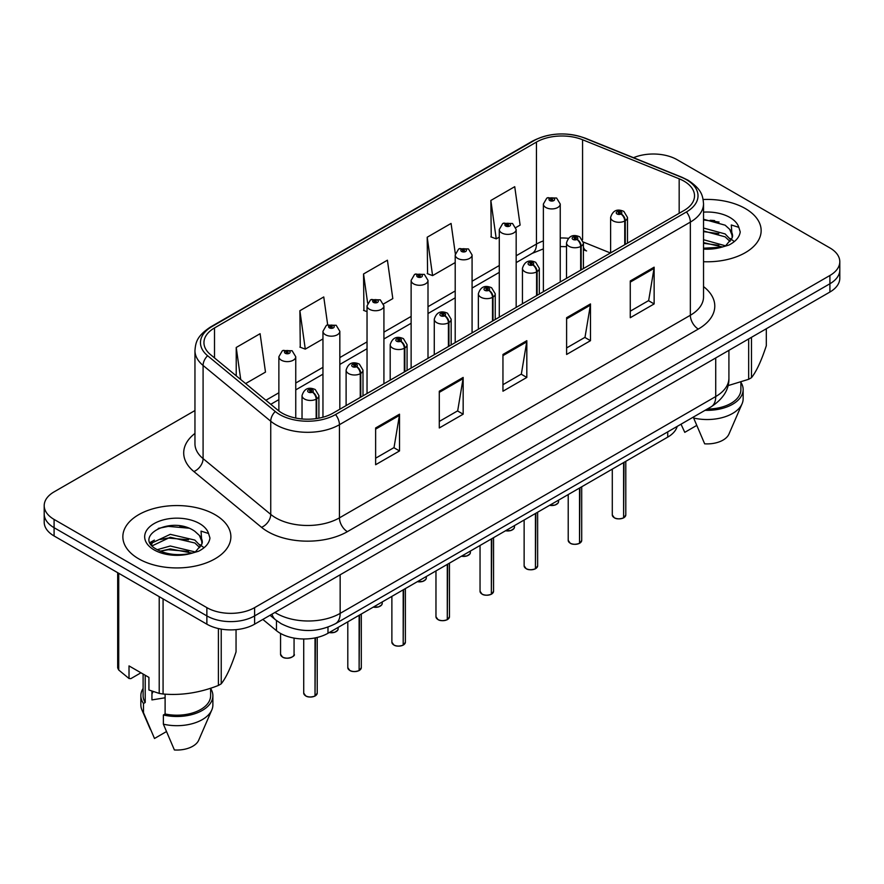 <?xml version="1.0" encoding="UTF-8"?>
<svg xmlns="http://www.w3.org/2000/svg" width="884" height="884" viewBox="0 0 884 884"><rect width="100%" height="100%" fill="white"/><g stroke="black" fill="none" stroke-linecap="round" stroke-linejoin="round"><path stroke-width="1.33" d="M583.407 247.2A20.255 9.481 -68 0 0 586.6 250.934L586.07 250.725M677.199 426.397A33.758 19.492 180 0 1 667.729 437.116L327.986 633.264A33.758 19.492 180 0 1 276.46 630.668L262.835 619.43M745.322 208.558A54.012 31.183 0 0 0 703.134 199.508A54.012 31.183 0 0 1 745.322 208.558A54.012 31.183 0 0 1 761.146 230.602A54.012 31.183 0 0 0 745.322 208.558M215.066 514.698A54.012 31.183 0 0 0 156.192 507.935A54.012 31.183 0 0 0 122.854 536.754A54.012 31.183 0 0 0 138.678 558.798A54.012 31.183 0 0 0 197.541 565.561A54.012 31.183 0 0 0 230.879 536.754A54.012 31.183 0 0 0 215.066 514.698A54.012 31.183 0 0 0 156.192 507.935A54.012 31.183 0 0 0 122.854 536.754A54.012 31.183 0 0 0 138.678 558.798A54.012 31.183 0 0 0 197.541 565.561A54.012 31.183 0 0 0 230.879 536.754A54.012 31.183 0 0 0 215.066 514.698M683.973 181.121A36.012 20.785 180 0 1 694.526 195.828A36.012 20.785 180 0 1 683.973 210.525L333.069 413.126A36.012 20.785 180 0 1 278.106 410.353L210.469 354.583A36.012 20.785 180 0 1 203.95 342.649A36.012 20.785 180 0 1 214.503 327.953L536.455 142.07A36.012 20.785 180 0 1 582.567 139.749L679.166 178.8A36.012 20.785 180 0 1 683.973 181.121M686.448 179.695A39.504 22.807 0 0 0 681.177 177.143L584.578 138.092A39.504 22.807 0 0 0 533.98 140.644L212.038 326.527A39.504 22.807 0 0 0 207.607 355.733L275.244 411.502A39.504 22.807 0 0 0 335.533 414.552L686.448 211.95A39.504 22.807 0 0 0 686.448 179.695M194.955 410.541L54.09 491.869A33.758 19.492 0 0 0 44.2 505.648L44.2 522.19A33.758 19.492 0 0 0 54.09 535.969L206.867 624.181L206.867 615.905A33.758 19.492 0 0 0 254.614 615.905L829.91 283.753A33.758 19.492 0 0 0 839.8 269.974A33.758 19.492 0 0 1 829.91 283.753L254.614 615.905A33.758 19.492 0 0 1 206.867 615.905L54.09 527.704L206.867 615.905L206.867 607.639A33.758 19.492 0 0 0 254.614 607.639L829.91 275.488A33.758 19.492 0 0 0 839.8 261.708A33.758 19.492 0 0 0 829.91 247.929L677.133 159.717A33.758 19.492 0 0 0 633.519 157.695M44.2 513.924A33.758 19.492 0 0 0 54.09 527.704A33.758 19.492 0 0 1 44.2 513.924M375.634 427.966L375.634 464.719L399.513 450.939L399.513 414.187L375.634 427.966M375.634 458.199L394.021 447.58L399.413 415.403A9.006 5.194 -120 0 0 399.513 414.187M393.866 447.68L399.513 450.939M439.293 391.214L439.293 427.966L463.161 414.187L463.161 377.435L439.293 391.214M439.293 421.447L457.68 410.828L463.072 378.65A9.006 5.194 -120 0 0 463.161 377.435M457.514 410.927L463.161 414.187M630.27 280.957L630.27 317.71L654.138 303.93L654.138 267.178L630.27 280.957M630.27 311.19L648.657 300.571L654.038 268.393A9.006 5.194 -120 0 0 654.138 267.178M648.491 300.671L654.138 303.93M566.611 317.71L566.611 354.462L590.479 340.683L590.479 303.93L566.611 317.71M566.611 347.942L584.998 337.323L590.379 305.146A9.006 5.194 -120 0 0 590.479 303.93M584.832 337.423L590.479 340.683M502.952 354.462L502.952 391.214L526.82 377.435L526.82 340.683L502.952 354.462M502.952 384.695L521.339 374.076L526.731 341.898A9.006 5.194 -120 0 0 526.82 340.683M521.173 374.175L526.82 377.435M703.531 261.719A54.012 31.183 0 0 0 761.146 230.602A54.012 31.183 0 0 1 703.531 261.719M44.2 505.648A33.758 19.492 0 0 0 54.09 519.427L206.867 607.639M245.619 383.568L265.487 372.098L260.095 333.699L236.227 347.478L236.227 375.822M455.315 253.719L451.072 223.442L427.204 237.221L427.58 273.753M515.869 227.542L520.112 225.088L514.731 186.69L490.852 200.469L491.239 237M327.666 324.759L323.754 296.947L299.886 310.726L300.273 347.257M383.623 303.897L392.805 298.593L387.413 260.194L363.545 273.974L363.932 310.505M367.037 311.665L363.545 310.361M363.545 273.974L367.633 303.124M427.204 237.221L432.585 275.62L455.205 262.559M432.585 275.62L427.204 273.609M490.852 200.469L496.244 238.868L499.283 237.111M496.244 238.868L490.852 236.857M299.886 310.726L305.278 349.125L322.958 338.915M305.278 349.125L299.886 347.114M236.227 347.478L240.724 379.523M206.867 624.181A33.758 19.492 0 0 0 254.614 624.181L829.91 292.029A33.758 19.492 0 0 0 839.8 278.25L839.8 261.708M623.563 517.913C619.551 519.206 616.468 519.162 614.325 517.792L612.292 514.93A6.752 3.901 0 0 0 614.269 517.692A6.752 3.901 0 0 0 623.607 517.803L623.452 517.891A6.531 3.768 180 0 1 614.435 517.781M623.607 517.527L624.027 462.354M625.264 244.426L625.264 220.713A5.624 3.392 -122.2 0 0 621.12 213.917A2.818 1.624 0 0 0 621.032 211.674A2.818 1.624 0 0 0 617.054 211.674A2.818 1.624 0 0 0 617.054 213.972A2.818 1.624 0 0 0 620.944 214.027L619.806 213.309A1.127 0.652 180 0 1 618.612 212.226A1.127 0.652 180 0 1 619.872 213.265L621.12 213.917M620.944 214.027A5.624 3.105 62.1 0 1 624.745 221.011A8.442 4.873 180 0 1 613.076 220.867A8.442 4.873 180 0 1 610.612 217.42C612.767 210.491 617.176 208.491 623.85 211.398L627.485 217.42A8.442 4.873 180 0 1 625.264 220.713M624.745 244.724L624.745 221.011M623.607 517.803L623.607 462.586M560.246 281.963L560.246 204.049A8.442 4.873 180 0 1 555.042 208.547A8.442 4.873 180 0 1 545.837 207.497A8.442 4.873 180 0 1 543.373 204.049L546.732 198.193A5.624 3.392 57.8 0 1 549.737 198.359A2.818 1.624 0 0 0 549.815 200.602A2.818 1.624 0 0 0 553.793 200.602A2.818 1.624 0 0 0 553.793 198.303A2.818 1.624 0 0 0 549.903 198.259L551.052 198.977A1.127 0.652 180 0 1 552.235 200.06A1.127 0.652 180 0 1 550.975 199.022L549.737 198.359M551.052 199.939L551.052 198.977M549.903 198.259A5.624 3.105 -117.9 0 0 547.273 197.883A5.624 3.105 -117.9 0 0 547.03 198.038M550.975 199.894L550.975 199.022M579.484 543.362C575.473 544.654 572.39 544.61 570.235 543.24L568.213 540.378A6.752 3.901 0 0 0 570.191 543.141A6.752 3.901 0 0 0 579.528 543.262L579.374 543.351A6.531 3.768 180 0 1 570.346 543.229M579.528 542.986L579.937 487.802M581.186 269.874L581.186 246.161A5.624 3.392 -122.2 0 0 577.042 239.376A2.818 1.624 0 0 0 576.954 237.122A2.818 1.624 0 0 0 572.976 237.122A2.818 1.624 0 0 0 572.976 239.42A2.818 1.624 0 0 0 576.865 239.476L575.727 238.757A1.127 0.652 180 0 1 574.534 237.674A1.127 0.652 180 0 1 575.793 238.713L577.042 239.376M576.865 239.476A5.624 3.105 62.1 0 1 580.666 246.459A8.442 4.873 180 0 1 568.998 246.316A8.442 4.873 180 0 1 566.522 242.868C568.677 235.951 573.097 233.94 579.771 236.846L583.407 242.868A8.442 4.873 180 0 1 581.186 246.161M580.666 270.173L580.666 246.459M579.528 543.262L579.528 488.045M535.395 568.81C531.383 570.103 528.312 570.058 526.157 568.699L524.135 565.837A6.752 3.901 0 0 0 526.113 568.589A6.752 3.901 0 0 0 535.439 568.71L535.295 568.799A6.531 3.768 180 0 1 526.267 568.688M535.439 568.434L535.859 513.25M537.107 295.322L537.107 271.609A5.624 3.392 -122.2 0 0 532.953 264.824A2.818 1.624 0 0 0 532.875 262.581A2.818 1.624 0 0 0 528.897 262.581A2.818 1.624 0 0 0 528.897 264.88A2.818 1.624 0 0 0 532.787 264.924L531.638 264.205A1.127 0.652 180 0 1 530.455 263.123A1.127 0.652 180 0 1 531.715 264.161L532.953 264.824M532.787 264.924A5.624 3.105 62.1 0 1 536.588 271.918A8.442 4.873 180 0 1 524.919 271.764A8.442 4.873 180 0 1 522.444 268.316C524.599 261.399 529.008 259.388 535.682 262.305L539.317 268.316A8.442 4.873 180 0 1 537.107 271.609M536.588 295.621L536.588 271.918M535.439 568.71L535.439 513.493M491.316 594.258C487.305 595.551 484.222 595.518 482.067 594.147L480.045 591.286A6.752 3.901 0 0 0 482.023 594.037A6.752 3.901 0 0 0 491.36 594.159L491.206 594.247A6.531 3.768 180 0 1 482.189 594.136M491.36 593.882L491.78 538.699M493.018 320.77L493.018 297.068A5.624 3.392 -122.2 0 0 488.874 290.272A2.818 1.624 0 0 0 488.786 288.029A2.818 1.624 0 0 0 484.808 288.029A2.818 1.624 0 0 0 484.808 290.328A2.818 1.624 0 0 0 488.697 290.372L487.559 289.654A1.127 0.652 180 0 1 486.366 288.582A1.127 0.652 180 0 1 487.625 289.62L488.874 290.272M488.697 290.372A5.624 3.105 62.1 0 1 492.498 297.367A8.442 4.873 180 0 1 480.83 297.212A8.442 4.873 180 0 1 478.354 293.775C480.52 286.847 484.929 284.836 491.603 287.753L495.239 293.775A8.442 4.873 180 0 1 493.018 297.068M492.498 321.08L492.498 297.367M491.36 594.159L491.36 538.942M447.227 619.717C443.227 621.01 440.144 620.966 437.989 619.596L435.967 616.734A6.752 3.901 0 0 0 437.945 619.496A6.752 3.901 0 0 0 447.282 619.607L447.127 619.695A6.531 3.768 180 0 1 438.099 619.585M447.282 619.33L447.691 564.158M448.939 346.23L448.939 322.516A5.624 3.392 -122.2 0 0 444.796 315.721A2.818 1.624 0 0 0 444.707 313.477A2.818 1.624 0 0 0 440.729 313.477A2.818 1.624 0 0 0 440.729 315.776A2.818 1.624 0 0 0 444.619 315.831L443.481 315.113A1.127 0.652 180 0 1 442.287 314.03A1.127 0.652 180 0 1 443.547 315.069L444.796 315.721M444.619 315.831A5.624 3.105 62.1 0 1 448.42 322.815A8.442 4.873 180 0 1 436.751 322.671A8.442 4.873 180 0 1 434.276 319.223C436.431 312.295 440.851 310.295 447.514 313.201L451.16 319.223A8.442 4.873 180 0 1 448.939 322.516M448.42 346.528L448.42 322.815M447.282 619.607L447.282 564.39M516.168 307.411L516.168 229.497A8.442 4.873 180 0 1 510.952 234.006A8.442 4.873 180 0 1 501.758 232.945A8.442 4.873 180 0 1 499.283 229.497L502.653 223.641A5.624 3.392 57.8 0 1 505.648 223.807A2.818 1.624 0 0 0 505.736 226.061A2.818 1.624 0 0 0 509.714 226.061A2.818 1.624 0 0 0 509.714 223.762A2.818 1.624 0 0 0 505.825 223.707L506.963 224.425A1.127 0.652 180 0 1 508.156 225.508A1.127 0.652 180 0 1 506.93 225.365L505.648 223.807M506.963 225.387L506.963 224.425M505.825 223.707A5.624 3.105 -117.9 0 0 503.195 223.332A5.624 3.105 -117.9 0 0 502.952 223.486M506.93 225.365A1.127 0.652 180 0 1 506.897 224.47M472.078 332.859L472.078 254.957A8.442 4.873 180 0 1 466.874 259.454A8.442 4.873 180 0 1 457.68 258.393A8.442 4.873 180 0 1 455.205 254.957L458.575 249.089A5.624 3.392 57.8 0 1 461.57 249.266A2.818 1.624 0 0 0 461.658 251.509A2.818 1.624 0 0 0 465.636 251.509A2.818 1.624 0 0 0 465.636 249.211A2.818 1.624 0 0 0 461.746 249.155L462.884 249.874A1.127 0.652 180 0 1 464.078 250.957A1.127 0.652 180 0 1 462.818 249.918L461.57 249.266M462.884 250.835L462.884 249.874M461.746 249.155A5.624 3.105 -117.9 0 0 459.116 248.78A5.624 3.105 -117.9 0 0 458.862 248.945M462.818 250.802L462.818 249.918M428 358.318L428 280.405A8.442 4.873 180 0 1 422.795 284.902A8.442 4.873 180 0 1 413.59 283.852A8.442 4.873 180 0 1 411.126 280.405L414.486 274.548A5.624 3.392 57.8 0 1 417.491 274.714A2.818 1.624 0 0 0 417.568 276.957A2.818 1.624 0 0 0 421.546 276.957A2.818 1.624 0 0 0 421.546 274.659A2.818 1.624 0 0 0 417.657 274.615L418.806 275.333A1.127 0.652 180 0 1 419.988 276.405A1.127 0.652 180 0 1 418.762 276.272L418.729 275.366L417.491 274.714M418.806 276.283L418.806 275.333M417.657 274.615A5.624 3.105 -117.9 0 0 415.027 274.228A5.624 3.105 -117.9 0 0 414.784 274.394M418.762 276.272A1.127 0.652 180 0 1 418.729 275.366M703.531 239.708L725.388 245.785M703.531 242.625L722.559 246.99M703.531 228.039L725.123 233.928L731.035 240.083M703.531 230.956L725.123 236.846L730.051 241.476M703.531 248.216L721.653 247.188L728.792 245.111C735.665 241.586 739.477 237.188 740.228 231.906L738.825 227.343L731.3 224.978L732.184 237.862L732.571 236.116A25.437 14.685 0 0 0 729.698 229.332L732.56 236.47M729.698 229.332L725.145 225.188L703.531 219.243M732.184 237.862L725.985 245.354M727.963 385.656L748.671 379.291A60.764 35.084 0 0 0 751.488 377.667C756.406 371.512 761.345 360.86 766.317 345.721L766.317 328.749M707.244 409.049A33.758 19.492 0 0 0 740.891 389.557L740.891 382.076M705.056 410.32A36.012 20.785 0 0 0 743.146 389.557A36.012 20.785 0 0 0 740.891 382.33M693.642 416.905L693.642 418.022A36.012 20.785 0 0 0 742.074 403.789A36.012 20.785 0 0 0 743.146 398.75L743.146 389.557M693.642 418.022L704.659 443.823A22.509 12.995 0 0 0 728.969 434.055L742.074 403.789M748.671 379.291L748.671 338.937M751.488 337.301L751.488 377.667M696.636 425.48L684.769 432.342L681.221 424.629M703.531 219.95L719.079 222.039M703.531 231.619L718.825 233.63M729.919 238.371L731.455 239.376M732.184 239.907L734.273 241.63M703.531 243.299L718.825 245.299M153.219 691.597A25.437 14.685 0 0 0 151.938 694.095M151.938 691.144L151.938 699.918L165.109 697.774M157.23 549.693L170.28 546.003L195.121 551.925M188.557 551.45L168.28 549.715L160.225 551.174L170.28 548.92L192.292 553.141M151.529 544.975L152.291 542.776L170.28 534.334L194.856 540.08L200.767 546.235M152.236 545.815L170.28 537.251L194.856 542.997L199.784 547.616M199.43 535.483L194.878 531.328C171.43 514.742 132.357 536.389 156.479 549.251C166.325 554.588 177.96 555.948 191.386 553.34L198.524 551.262C205.397 547.737 209.21 543.328 209.961 538.047L208.558 533.494L201.033 531.129L201.928 544.014L202.303 542.268A25.437 14.685 0 0 0 199.43 535.483L202.292 542.61M201.928 544.014L195.718 551.505M140.965 672.79L130.865 678.625L129.02 678.503L129.02 665.906L148.921 677.387L148.921 689.984L159.219 693.41A60.764 35.084 0 0 0 163.076 694.006C181.441 695.609 199.883 692.758 218.403 685.443A60.764 35.084 0 0 0 221.221 683.818C226.138 677.663 231.089 667.011 236.05 651.873L236.05 629.64M165.109 694.139L165.109 713.974A33.758 19.492 0 0 0 210.624 695.708L210.624 688.227M165.109 713.974L163.374 714.979A36.012 20.785 0 0 0 212.878 695.708A36.012 20.785 0 0 0 210.624 688.47M163.374 714.979L163.374 724.173A36.012 20.785 0 0 0 211.806 709.94A36.012 20.785 0 0 0 212.878 704.891L212.878 695.708M163.374 724.173L174.391 749.964A22.509 12.995 0 0 0 198.701 740.206L211.806 709.94M218.403 685.443L218.403 628.535M221.221 629.099L221.221 683.818M163.076 598.888L163.076 694.006M159.219 693.41L159.219 596.667M118.721 573.285L118.721 670.017L129.02 678.503M118.721 670.017A60.764 35.084 0 0 1 117.683 667.796L117.683 572.688M143.109 674.039L143.109 695.708A33.758 19.492 0 0 0 145.219 702.493L145.219 675.254M143.109 688.47A36.012 20.785 0 0 0 140.854 695.708A36.012 20.785 0 0 0 143.484 703.498L145.219 702.493M140.854 695.708L140.854 704.891A36.012 20.785 0 0 0 141.926 709.94A36.012 20.785 0 0 0 143.484 712.681L143.484 703.498M166.369 731.632L154.501 738.483L143.484 712.681M158.313 528.4L168.28 526.378L188.811 528.179M150.612 543.616L152.424 542.533M160.192 539.505L168.28 538.047L188.557 539.781M199.651 544.511L201.187 545.527M201.917 546.058L204.005 547.771M150.07 542.522L154.38 540.113M403.148 645.165C399.137 646.458 396.054 646.414 393.91 645.044L391.877 642.193A6.752 3.901 0 0 0 393.855 644.944A6.752 3.901 0 0 0 403.192 645.066L403.038 645.154A6.531 3.768 180 0 1 394.021 645.033M403.192 644.79L403.612 589.606M404.861 371.678L404.861 347.964A5.624 3.392 -122.2 0 0 400.706 341.18A2.818 1.624 0 0 0 400.618 338.926A2.818 1.624 0 0 0 396.64 338.926A2.818 1.624 0 0 0 396.64 341.224A2.818 1.624 0 0 0 400.529 341.279L399.391 340.561A1.127 0.652 180 0 1 398.198 339.478A1.127 0.652 180 0 1 399.469 340.517L400.706 341.18M400.529 341.279A5.624 3.105 62.1 0 1 404.331 348.263A8.442 4.873 180 0 1 392.662 348.119A8.442 4.873 180 0 1 390.198 344.672C392.352 337.754 396.761 335.743 403.435 338.649L407.071 344.672A8.442 4.873 180 0 1 404.861 347.964M404.331 371.976L404.331 348.263M403.192 645.066L403.192 589.849M359.07 670.613C355.059 671.906 351.976 671.862 349.821 670.503L347.799 667.641A6.752 3.901 0 0 0 349.777 670.392A6.752 3.901 0 0 0 359.114 670.514L358.959 670.602A6.531 3.768 180 0 1 349.931 670.492M359.114 670.238L359.534 615.054M360.771 397.126L360.771 373.413A5.624 3.392 -122.2 0 0 356.628 366.628A2.818 1.624 0 0 0 356.539 364.385A2.818 1.624 0 0 0 352.561 364.385A2.818 1.624 0 0 0 352.561 366.683A2.818 1.624 0 0 0 356.451 366.727L355.313 366.009A1.127 0.652 180 0 1 354.119 364.926A1.127 0.652 180 0 1 355.379 365.965L356.628 366.628M356.451 366.727A5.624 3.105 62.1 0 1 360.252 373.722A8.442 4.873 180 0 1 348.583 373.567A8.442 4.873 180 0 1 346.108 370.12C348.263 363.202 352.683 361.191 359.357 364.109L362.993 370.12A8.442 4.873 180 0 1 360.771 373.413M360.252 397.424L360.252 373.722M359.114 670.514L359.114 615.297M314.98 696.062C310.969 697.354 307.897 697.321 305.742 695.951L303.72 693.089A6.752 3.901 0 0 0 305.698 695.841A6.752 3.901 0 0 0 315.024 695.962L314.881 696.051A6.531 3.768 180 0 1 305.853 695.94M315.024 695.686L315.444 637.839M316.693 418.541L316.693 398.872A5.624 3.392 -122.2 0 0 312.538 392.076A2.818 1.624 0 0 0 312.461 389.833A2.818 1.624 0 0 0 308.483 389.833A2.818 1.624 0 0 0 308.483 392.131A2.818 1.624 0 0 0 312.372 392.176L311.223 391.457A1.127 0.652 180 0 1 310.041 390.385A1.127 0.652 180 0 1 311.301 391.424L312.538 392.076M312.372 392.176A5.624 3.105 62.1 0 1 316.174 399.17A8.442 4.873 180 0 1 304.505 399.027A8.442 4.873 180 0 1 302.03 395.579C304.184 388.651 308.604 386.639 315.268 389.557L318.903 395.579A8.442 4.873 180 0 1 316.693 398.872M316.174 418.618L316.174 399.17M315.024 695.962L315.024 637.928M383.921 383.767L383.921 305.853A8.442 4.873 180 0 1 378.706 310.361A8.442 4.873 180 0 1 369.512 309.301A8.442 4.873 180 0 1 367.037 305.853L370.407 299.996A5.624 3.392 57.8 0 1 373.402 300.162A2.818 1.624 0 0 0 373.49 302.405A2.818 1.624 0 0 0 377.468 302.405A2.818 1.624 0 0 0 377.468 300.107A2.818 1.624 0 0 0 373.578 300.063L374.717 300.781A1.127 0.652 180 0 1 375.91 301.864A1.127 0.652 180 0 1 374.683 301.72L374.717 300.781M373.578 300.063A5.624 3.105 -117.9 0 0 370.948 299.687A5.624 3.105 -117.9 0 0 370.694 299.842M374.65 301.698L373.402 300.162M374.683 301.72A1.127 0.652 180 0 1 374.65 300.825M339.832 409.215L339.832 331.301A8.442 4.873 180 0 1 334.627 335.809A8.442 4.873 180 0 1 325.423 334.749A8.442 4.873 180 0 1 322.958 331.301L326.318 325.445A5.624 3.392 57.8 0 1 329.323 325.61A2.818 1.624 0 0 0 329.412 327.865A2.818 1.624 0 0 0 333.39 327.865A2.818 1.624 0 0 0 333.39 325.566A2.818 1.624 0 0 0 329.5 325.511L330.638 326.229A1.127 0.652 180 0 1 331.82 327.312A1.127 0.652 180 0 1 330.605 327.168L330.638 326.229M329.5 325.511A5.624 3.105 -117.9 0 0 326.859 325.135A5.624 3.105 -117.9 0 0 326.616 325.29M330.561 327.146L329.323 325.61M330.605 327.168A1.127 0.652 180 0 1 330.561 326.273M295.753 418.055L295.753 356.76A8.442 4.873 180 0 1 290.538 361.258A8.442 4.873 180 0 1 281.344 360.197A8.442 4.873 180 0 1 278.869 356.76L282.239 350.893A5.624 3.392 57.8 0 1 285.234 351.07A2.818 1.624 0 0 0 285.322 353.313A2.818 1.624 0 0 0 289.3 353.313A2.818 1.624 0 0 0 289.3 351.014A2.818 1.624 0 0 0 285.41 350.959L286.549 351.688A1.127 0.652 180 0 1 287.742 352.76A1.127 0.652 180 0 1 286.482 351.721L285.234 351.07M286.549 352.639L286.549 351.688M285.41 350.959A5.624 3.105 -117.9 0 0 282.781 350.583A5.624 3.105 -117.9 0 0 282.537 350.749M286.482 352.606L286.482 351.721M667.729 431.867L667.729 437.116M276.46 620.535L276.46 630.668M327.986 627.154L327.986 633.264M703.531 286.593A56.267 32.487 180 0 1 698.305 329.058L347.39 531.649A11.249 6.497 60 0 1 339.434 517.869L690.349 315.268A45.018 25.99 0 0 0 703.531 296.891L703.531 203.729A45.018 25.99 180 0 1 690.349 222.105A11.249 6.497 -120 0 0 686.448 211.95M347.39 531.649A56.267 32.487 180 0 1 267.819 531.649A56.267 32.487 180 0 1 261.509 527.317L193.872 471.548A56.267 32.487 180 0 1 194.955 433.425M275.775 517.869A45.018 25.99 0 0 0 339.434 517.869L339.434 424.707A45.018 25.99 180 0 1 270.736 421.226L203.088 365.457A45.018 25.99 180 0 1 194.955 350.55L194.955 443.724A45.018 25.99 0 0 0 203.088 458.63L270.736 514.4A45.018 25.99 0 0 0 275.775 517.869M703.531 203.729C702.813 195.961 702.006 189.485 688.017 180.203L682.094 177.33A11.249 5.271 112 0 0 681.177 177.143M682.094 177.33L585.495 138.28C566.854 131.683 549.163 132.644 532.422 141.153A11.249 6.497 60 0 1 533.98 140.644M212.038 326.527A11.249 6.497 -120 0 0 210.469 327.025C196.447 336.34 195.673 342.793 194.955 350.55M207.607 355.733A11.249 7.525 129.5 0 0 203.088 365.457L203.088 458.63A11.249 7.525 -50.5 0 1 193.872 471.548M585.495 138.28A11.249 5.271 112 0 0 584.578 138.092M275.244 411.502A11.249 7.525 129.5 0 0 270.736 421.226L270.736 514.4A11.249 7.525 -50.5 0 1 261.509 527.317M335.533 414.552A11.249 6.497 60 0 1 339.434 424.707L690.349 222.105L690.349 315.268A11.249 6.497 60 0 0 698.305 329.058M254.614 607.639L254.614 624.181M829.91 275.488L829.91 292.029M54.09 519.427L54.09 535.969M214.503 327.953L214.503 357.909M679.166 178.8L679.166 213.309M582.567 139.749L582.567 239.663M610.424 252.99L583.352 242.05M568.335 238.304A36.012 20.785 0 0 0 560.246 237.995M543.373 240.945A36.012 20.785 0 0 0 536.455 244.061L516.168 255.774M536.455 142.07L536.455 244.061A20.255 11.691 60 0 1 532.256 253.332L516.168 262.625M499.283 265.52L472.078 281.234M455.205 290.969L428 306.682M411.126 316.428L383.921 332.13M367.037 341.876L339.832 357.578M322.958 367.324L295.753 383.037M278.869 392.772L265.885 400.275M502.952 355.622L526.731 341.898M566.611 318.87L590.379 305.146M630.27 282.118L654.038 268.393M439.293 392.374L463.072 378.65M375.634 429.127L399.413 415.403M274.935 612.435A45.018 25.99 0 0 0 276.493 613.385A45.018 25.99 0 0 0 340.152 613.385L715.731 396.54A45.018 25.99 0 0 0 728.913 378.164C729.245 389.336 723.289 398.894 711.067 406.85L335.489 623.684A22.509 12.995 60 0 0 340.152 613.385L340.152 574.788M715.731 357.954L715.731 396.54A22.509 12.995 60 0 1 711.067 406.85M271.996 614.137A22.509 15.05 129.5 0 0 275.565 619.828L270.04 615.264M624.027 517.571A6.752 3.901 0 0 0 625.795 514.93L625.795 461.326M549.693 505.261A6.752 3.901 0 0 0 558.555 501.559L558.069 503.073L555.042 505.073L549.572 505.339M556.5 504.366A6.531 3.768 180 0 1 549.627 505.305M579.937 543.019A6.752 3.901 0 0 0 581.716 540.378L581.716 486.775M535.859 568.467A6.752 3.901 0 0 0 537.638 565.837L537.638 512.223M491.78 593.915A6.752 3.901 0 0 0 493.548 591.286L493.548 537.682M447.691 619.375A6.752 3.901 0 0 0 449.47 616.734L449.47 563.13M505.615 530.72A6.752 3.901 0 0 0 514.477 527.019L513.98 528.522L510.963 530.522L505.493 530.787M512.422 529.814A6.531 3.768 180 0 1 505.549 530.754M461.525 556.169A6.752 3.901 0 0 0 470.398 552.467L469.901 553.981L466.885 555.97L461.404 556.235M468.332 555.274A6.531 3.768 180 0 1 461.47 556.202M417.447 581.617A6.752 3.901 0 0 0 426.309 577.915L425.823 579.429L422.795 581.429L417.325 581.683M424.254 580.722A6.531 3.768 180 0 1 417.381 581.65M714.637 220.602A45.018 25.99 0 0 0 710.15 220.293M738.825 227.343A32.189 18.586 0 0 0 729.897 217.464A32.189 18.586 0 0 0 703.531 212.138M703.531 249.078A32.189 18.586 0 0 0 721.653 247.188M184.369 526.742A45.018 25.99 0 0 0 179.883 526.444M208.558 533.494A32.189 18.586 0 0 0 199.629 523.604A32.189 18.586 0 0 0 154.103 523.604A32.189 18.586 0 0 0 154.103 549.892A32.189 18.586 0 0 0 191.386 553.34M403.612 644.823A6.752 3.901 0 0 0 405.38 642.193L405.38 588.578M359.534 670.271A6.752 3.901 0 0 0 361.302 667.641L361.302 614.026M315.444 695.719A6.752 3.901 0 0 0 317.223 693.089L317.223 637.441M373.357 607.065A6.752 3.901 0 0 0 382.231 603.363L381.733 604.877L378.717 606.877L373.247 607.142M380.175 606.17A6.531 3.768 180 0 1 373.302 607.109M329.279 632.524A6.752 3.901 0 0 0 338.152 628.822L337.655 630.325L334.627 632.325L329.157 632.59M336.086 631.618A6.531 3.768 180 0 1 329.224 632.557M282.537 657.022A6.752 3.901 0 0 0 289.897 657.873A6.752 3.901 0 0 0 294.063 654.27C296.317 655.972 286.969 660.127 282.582 657.132L280.56 654.27A6.752 3.901 0 0 0 282.537 657.022M292.007 657.077A6.531 3.768 180 0 1 282.692 657.121M532.422 141.153L210.469 327.025M586.6 250.934L583.407 249.774M566.522 246.669L560.246 246.559M543.373 248.89L532.256 253.332M499.283 272.371L472.078 288.073M455.205 297.82L428 313.533M411.126 323.279L383.921 338.981M367.037 348.727L339.832 364.429M322.958 374.175L295.753 389.877M278.869 399.623L270.769 404.308M335.489 623.684C317.378 632.778 299.267 632.778 281.156 623.684L275.565 619.828M728.913 378.164L728.913 350.34M612.292 514.93L612.292 469.117M610.612 252.89L610.612 217.42M627.485 243.144L627.485 217.42M625.795 514.93L623.982 517.67M558.555 501.559L558.555 500.145M560.246 204.049L556.611 198.027L547.273 197.883M543.373 291.709L543.373 204.049M568.213 540.378L568.213 494.576M566.522 278.338L566.522 242.868M583.407 268.592L583.407 242.868M581.716 540.378L579.893 543.119M524.135 565.837L524.135 520.024M522.444 303.787L522.444 268.316M539.317 294.041L539.317 268.316M537.638 565.837L535.814 568.567M480.045 591.286L480.045 545.472M478.354 329.246L478.354 293.775M495.239 319.5L495.239 293.775M493.548 591.286L491.736 594.026M435.967 616.734L435.967 570.931M434.276 354.694L434.276 319.223M451.16 344.948L451.16 319.223M449.47 616.734L447.647 619.474M514.477 527.019L514.477 525.593M516.168 229.497L512.532 223.475L503.195 223.332M499.283 317.157L499.283 229.497M470.398 552.467L470.398 551.052M472.078 254.957L468.443 248.934L459.116 248.78M455.205 342.605L455.205 254.957M426.309 577.915L426.309 576.501M428 280.405L424.364 274.383L415.027 274.228M411.126 368.064L411.126 280.405M150.346 729.388L141.926 709.94M391.877 642.193L391.877 596.38M390.198 380.142L390.198 344.672M407.071 370.396L407.071 344.672M405.38 642.193L403.568 644.922M347.799 667.641L347.799 621.828M346.108 405.59L346.108 370.12M362.993 395.844L362.993 370.12M361.302 667.641L359.479 670.37M303.72 693.089L303.72 638.977M302.03 418.961L302.03 395.579M318.903 418.165L318.903 395.579M317.223 693.089L315.4 695.83M382.231 603.363L382.231 601.949M383.921 305.853L380.286 299.831L370.948 299.687M367.037 393.513L367.037 305.853M338.152 628.822L338.152 627.397M339.832 331.301L336.196 325.279L326.859 325.135M322.958 417.226L322.958 331.301M294.063 654.27L294.063 638.093M280.56 654.27L280.56 633.441M295.753 356.76L292.118 350.738L282.781 350.583M278.869 410.961L278.869 356.76"/></g></svg>
